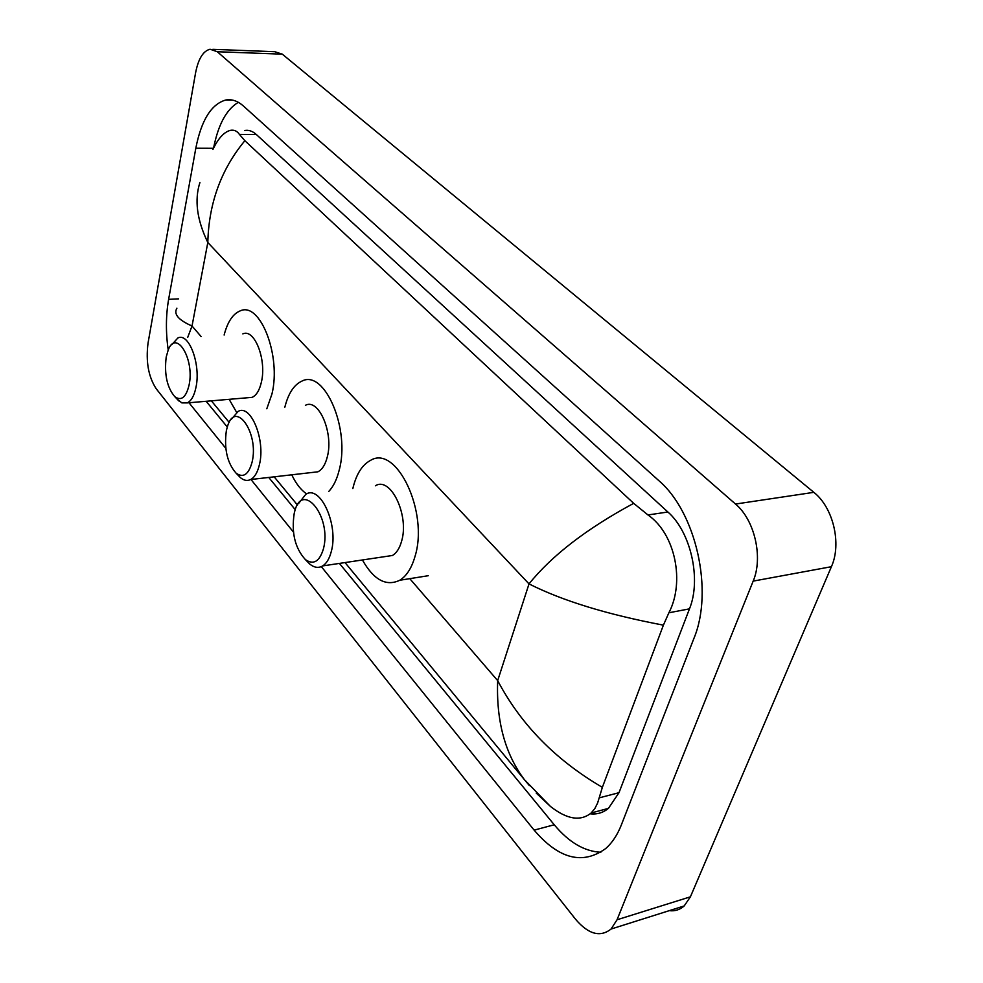 <?xml version="1.0" encoding="UTF-8"?>
<svg xmlns="http://www.w3.org/2000/svg" width="983" height="983" viewBox="0 0 983 983"><rect width="100%" height="100%" fill="white"/><g stroke="black" fill="none" stroke-linecap="round" stroke-linejoin="round"><path stroke-width="1.47" d="M212.832 49.334L274.773 51.706L282.305 54.163L813.838 492.336C833.203 507.498 841.866 543.697 831.409 566.699L690.41 896.815L684.193 905.945C679.929 909.766 674.965 911.339 669.3 910.651M617.054 919.769L611.057 929.046C600.208 937.585 588.362 934.305 575.522 919.203L156.223 388.776C148.445 376.858 145.717 361.658 148.028 343.19L195.58 72.84C198.32 58.845 203.149 50.969 210.055 49.236L217.292 51.73L735.517 504.046C754.612 519.872 763.324 557.422 753.175 581.113L617.054 919.769L690.41 896.815M321.318 566.613L534.138 830.131C558.909 859.105 582.796 865.212 605.823 848.452C612.249 842.75 617.435 834.886 621.379 824.86L693.9 638.446C713.879 590.758 695.915 512.069 658.733 480.564L243.514 106.09C237.726 100.966 231.828 98.939 225.82 99.996C211.32 104.1 201.318 120.172 195.814 148.236L168.621 299.348C165.832 315.457 165.697 332.352 168.216 350.034M189.006 402.76L225.807 448.334M250.972 479.495L293.425 532.061M339.405 563.406L554.24 824.774C568.813 842.271 584.344 851.425 600.834 852.249M206.147 401.297L227.282 427.003M268.752 477.455L295.281 509.722M238.341 102.33C226.459 109.346 218.214 124.608 213.569 148.114M590.242 813.801C596.951 814.588 603.009 812.794 608.416 808.395L618.995 792.691L689.476 608.846C701.567 579.392 690.816 531.938 667.887 512.008L256.354 134.524C252.557 131.095 248.65 129.756 244.656 130.518M212.893 149.527C218.177 138.419 223.977 132.041 230.28 130.383C234.015 129.621 237.063 130.948 239.41 134.388L244.865 140.704L633.679 503.345L647.969 514.957C675.702 534.076 684.819 582.514 668.882 612.778L663.402 625.151L602.358 787.346L597.603 803.062L594.813 808.604L591.152 812.99C580.523 821.616 566.933 819.417 550.382 806.379L536.202 793.06M663.402 625.151C607.199 614.51 562.399 600.76 529.014 583.902C551.832 555.518 586.716 528.657 633.679 503.345M244.865 140.704C221.126 169.371 208.777 203.309 207.818 242.494C196.919 219.971 194.29 199.979 199.918 182.531M529.432 785.663L524.381 779.63C505.029 753.838 496.12 720.846 497.681 680.629C520.793 724.496 555.69 760.068 602.358 787.346M176.903 308.195C173.401 314.142 178.451 320.077 192.029 326.012L187.728 337.329M189.092 385.004C186.07 397.427 181.29 401.31 174.753 396.628C167.024 387.462 164.173 374.277 166.201 357.062L168.142 350.218C175.994 328.494 194.781 358.844 189.092 385.004M171.706 344.738L177.923 337.943C188.957 332.229 201.011 364.546 195.986 387.277C194.241 395.719 191.316 400.929 187.212 402.907L181.867 402.907L177.051 399.037M247.667 397.746L252.103 397.365C256.416 395.399 259.524 390.288 261.417 382.018C266.835 359.766 254.45 328.248 242.838 333.876M224.124 335.043C227.552 321.859 232.922 313.798 240.257 310.849C260.077 301.363 281.445 355.748 271.947 394.011L266.811 408.781M236.596 412.295L229.15 399.319M252.127 461.961C248.687 474.556 243.329 478.279 236.067 473.142C227.171 462.944 223.952 448.739 226.373 430.529L227.54 426.229C235.441 399.503 259.193 432.95 252.127 461.961M231.386 419.262L238.169 411.361C250.837 403.866 265.619 439.942 259.475 464.418C257.657 472.258 254.708 477.308 250.64 479.532C247.274 481.179 243.845 480.527 240.331 477.566L237.874 475.01M312.09 472.479L317.939 471.803C322.203 469.591 325.324 464.652 327.278 456.972C333.864 433.036 318.689 397.906 305.394 405.303M284.849 407.159C288.289 393.47 293.942 384.808 301.793 381.171C324.464 368.711 350.661 429.276 339.11 470.439C336.764 479.729 333.274 486.757 328.678 491.525M306.647 493.908C300.945 490.038 295.981 483.673 291.767 474.814M323.395 548.969C319.475 561.649 313.479 565.176 305.369 559.573C295.011 548.158 291.287 532.749 294.224 513.359L294.396 512.622C301.658 479.434 332.254 516.394 323.395 548.969M298.439 503.689L305.787 494.326C320.323 484.336 338.877 525.106 331.259 551.623C329.416 558.688 326.553 563.456 322.67 565.913C318.541 568.297 314.253 567.695 309.792 564.095L306.413 560.629M384.709 556.636L392.475 555.481C396.542 553.036 399.553 548.367 401.519 541.461C409.641 515.534 390.607 475.944 375.383 485.799M352.848 488.563L353.315 486.61C356.78 473.425 362.457 464.726 370.358 460.486C396.296 443.886 429.141 512.106 414.924 556.71C411.57 568.223 406.52 576.075 399.774 580.253C386.221 586.728 373.761 579.97 362.408 559.966M409.788 578.655L497.681 680.629L529.014 583.902L207.818 242.494L192.029 326.012L201.06 336.493M753.175 581.113L831.409 566.699M735.517 504.046L813.838 492.336M217.292 51.73L282.305 54.163M554.24 824.774L534.138 830.131M178.611 298.857L168.621 299.348M213.483 148.298L195.814 148.236M256.354 134.524L239.41 134.388M667.887 512.008L647.969 514.957M689.476 608.846L668.882 612.778M618.995 792.691L599.175 797.864M593.191 812.45L594.555 813.949M611.057 929.046L684.193 905.945M232.701 100.131L225.82 99.996M608.416 808.395L591.152 812.99M211.37 400.843L229.186 422.407M274.171 476.841L297.48 505.053M345.021 562.571L524.381 779.617L550.382 806.379M174.753 396.628L178.894 400.978M187.212 402.907L252.103 397.365M236.067 473.142L240.331 477.566M250.64 479.532L317.939 471.803M305.369 559.573L309.792 564.095M322.67 565.913L392.475 555.481M399.774 580.253L428.256 575.719"/></g></svg>
